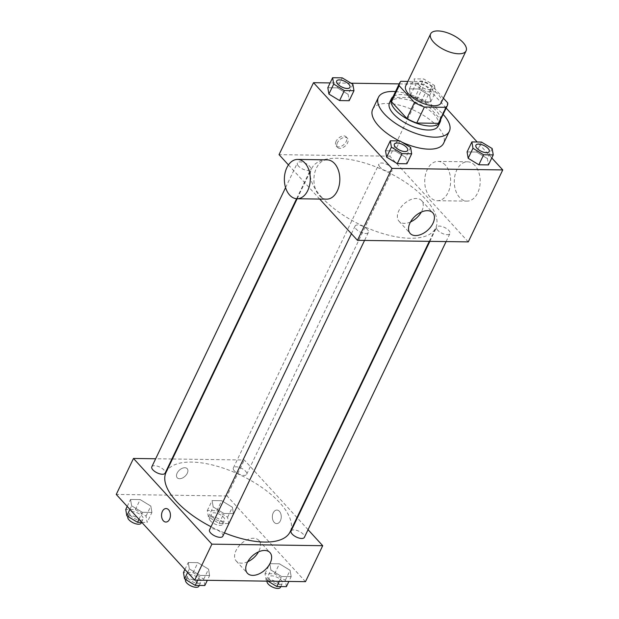 <?xml version="1.0" encoding="UTF-8"?>
<svg xmlns="http://www.w3.org/2000/svg" width="619" height="619" viewBox="0 0 619 619"><rect width="100%" height="100%" fill="white"/><g stroke="black" fill="none" stroke-linecap="round" stroke-linejoin="round"><path stroke-width="0.46" stroke-dasharray="3.1 2.32" d="M405.731 85.84A19.653 8.48 -154.4 0 1 427.125 86.683A19.653 8.48 -154.4 0 1 441.185 102.824M443.405 98.189L432.41 86.18A26.393 11.39 -154.4 0 0 422.537 81.623L407.851 81.422M422.537 81.623L414.877 97.616L393.197 97.315L400.857 81.321M391.997 98.916A26.393 11.39 -154.4 0 1 393.197 97.315M414.877 97.616A26.393 11.39 -154.4 0 1 424.75 102.174L432.41 86.18M439.606 121.726A26.393 11.39 -154.4 0 0 440.086 118.933L424.75 102.174M440.682 119.467A27.027 11.66 25.6 0 0 427.102 103.265A27.027 11.66 25.6 0 0 401.421 94.606A27.027 11.66 25.6 0 0 393.073 96.657M389.513 102.638A27.027 11.66 -154.4 0 1 399.51 98.607A27.027 11.66 -154.4 0 1 427.512 108.82A27.027 11.66 -154.4 0 1 438.252 125.997M440.086 118.933L447.754 102.94M395.51 91.581A39.306 16.961 -154.4 0 1 443.119 114.391M372.684 109.323A39.306 16.961 -154.4 0 1 415.465 111.018A39.306 16.961 -154.4 0 1 443.591 143.298M401.832 142.091A39.306 16.961 -154.4 0 1 399.402 140.923M429.656 95.473L418.978 88.981L409.383 88.85L410.467 95.21L421.144 101.702L430.739 101.833L429.656 95.473L418.978 88.981L409.383 88.85L410.467 95.21L421.144 101.702L430.739 101.833L429.656 95.473L434.445 85.476L423.767 78.984L414.173 78.853L415.256 85.213L425.934 91.705L435.528 91.844L434.445 85.476M492.159 148.552L487.37 158.549L488.453 164.909L487.37 158.549L476.692 152.057L467.09 151.918L476.692 152.057L481.474 142.06M491.788 157.953L477.195 141.999M446.144 108.07L424.34 84.23L399.193 83.882M351.019 83.209L330.12 82.923M352.884 84.346L348.102 94.336L349.186 100.704L348.102 94.336L337.417 87.844L327.822 87.712L337.417 87.844L342.206 77.847M410.598 147.423L405.809 157.412L406.892 163.772L405.809 157.412L395.131 150.92L385.536 150.788L395.131 150.92L399.92 140.923M468.274 241.89L389.862 156.189L424.34 84.23M389.862 156.189L279.053 154.642M336.078 141.356A6.755 4.163 137.5 0 0 336.179 145.983A6.755 4.163 137.5 0 0 343.971 144.49A6.755 4.163 137.5 0 0 346.145 136.861A6.755 4.163 137.5 0 0 341.061 136.559A6.755 4.163 137.5 0 0 336.078 141.356M321.95 197.546A68.794 29.681 -154.4 0 1 311.628 168.546A68.794 29.681 -154.4 0 1 386.488 171.494A68.794 29.681 -154.4 0 1 435.699 227.985A68.794 29.681 -154.4 0 1 386.62 234.663A68.794 29.681 -154.4 0 1 321.95 197.546M288.454 164.925L319.69 199.063M437.757 230.291A7.374 3.18 -154.4 0 1 436.65 227.188A7.374 3.18 -154.4 0 1 444.666 227.506A7.374 3.18 -154.4 0 1 449.943 233.556A7.374 3.18 -154.4 0 1 444.682 234.268A7.374 3.18 -154.4 0 1 437.757 230.291M380.043 167.215A7.374 3.18 -154.4 0 1 378.936 164.112A7.374 3.18 -154.4 0 1 386.96 164.43A7.374 3.18 -154.4 0 1 392.229 170.48A7.374 3.18 -154.4 0 1 386.976 171.192A7.374 3.18 -154.4 0 1 380.043 167.215M298.49 166.085A7.374 3.18 -154.4 0 1 297.383 162.975A7.374 3.18 -154.4 0 1 305.399 163.292A7.374 3.18 -154.4 0 1 310.676 169.343A7.374 3.18 -154.4 0 1 305.415 170.063A7.374 3.18 -154.4 0 1 298.49 166.085M367.276 229.316A7.374 3.18 25.6 0 0 360.351 225.339A7.374 3.18 25.6 0 0 355.089 226.051A7.374 3.18 25.6 0 0 360.366 232.102A7.374 3.18 25.6 0 0 368.382 232.419A7.374 3.18 25.6 0 0 367.276 229.316M445.347 165.056A19.653 12.96 -89.2 0 0 437.958 161.397A19.653 12.96 -89.2 0 0 424.727 180.864A19.653 12.96 -89.2 0 0 437.416 200.703A19.653 12.96 -89.2 0 0 449.959 187.131A19.653 12.96 -89.2 0 0 445.347 165.056M326.6 199.156A19.653 12.96 90.8 0 1 319.211 195.496A19.653 12.96 90.8 0 1 314.599 173.421A19.653 12.96 90.8 0 1 327.149 159.857M474.897 165.466A19.653 12.96 -89.2 0 0 467.507 161.807A19.653 12.96 -89.2 0 0 454.276 181.282A19.653 12.96 -89.2 0 0 466.966 201.113A19.653 12.96 -89.2 0 0 479.516 187.542A19.653 12.96 -89.2 0 0 474.897 165.466M410.505 221.966A15.297 9.417 -42.5 0 1 399.031 221.254A15.297 9.417 -42.5 0 1 398.822 210.762A15.297 9.417 -42.5 0 1 410.095 199.898A15.297 9.417 -42.5 0 1 421.609 200.595A15.297 9.417 -42.5 0 1 421.307 212.085M337.401 142.796A6.755 4.163 137.5 0 0 337.494 147.423A6.755 4.163 137.5 0 0 345.286 145.929A6.755 4.163 137.5 0 0 347.46 138.3A6.755 4.163 137.5 0 0 342.377 137.998A6.755 4.163 137.5 0 0 337.401 142.796M166.062 472.351A68.794 29.681 -154.4 0 1 240.923 475.307A68.794 29.681 -154.4 0 1 290.141 531.798M224.426 532.882A68.794 29.681 -154.4 0 1 211.033 526.73M222.825 536.232A7.374 3.18 25.6 0 0 221.718 533.121A7.374 3.18 25.6 0 0 214.785 529.144A7.374 3.18 25.6 0 0 209.532 529.864M234.485 471.028A7.374 3.18 -154.4 0 1 233.378 467.918A7.374 3.18 -154.4 0 1 241.395 468.235A7.374 3.18 -154.4 0 1 246.672 474.293A7.374 3.18 -154.4 0 1 241.41 475.005A7.374 3.18 -154.4 0 1 234.485 471.028M151.817 466.788A7.374 3.18 -154.4 0 1 159.841 467.105A7.374 3.18 -154.4 0 1 165.111 473.156M291.085 530.994A7.374 3.18 -154.4 0 1 299.109 531.311A7.374 3.18 -154.4 0 1 304.378 537.369M296.965 517.554L244.304 459.994L172.461 458.996M171.904 458.989L155.663 458.764M308.061 529.686L297.337 517.964M305.477 581.674L227.065 495.974L244.304 459.994M227.065 495.974L116.248 494.434M177.111 473.148A6.755 4.163 137.5 0 0 177.204 477.775A6.755 4.163 137.5 0 0 184.996 476.29A6.755 4.163 137.5 0 0 187.178 468.66A6.755 4.163 137.5 0 0 182.094 468.351A6.755 4.163 137.5 0 0 177.111 473.148A6.755 4.163 137.5 0 0 177.212 477.783A6.755 4.163 137.5 0 0 185.004 476.29A6.755 4.163 137.5 0 0 187.178 468.66A6.755 4.163 137.5 0 0 182.094 468.351A6.755 4.163 137.5 0 0 177.111 473.148M291.178 576.653L290.094 570.292L279.417 563.801L269.814 563.661L270.898 570.029L281.583 576.521L291.178 576.653L290.094 570.292L279.417 563.801L269.814 563.661L270.898 570.029L281.583 576.521L291.178 576.653L288.88 581.442M151.91 512.447L150.827 506.079L140.149 499.587L130.547 499.456L131.63 505.816L142.308 512.308L151.91 512.447L150.827 506.079L140.149 499.587L130.547 499.456L131.63 505.816L142.308 512.308L151.91 512.447L147.121 522.436L146.038 516.076L135.36 509.584L125.758 509.445M233.464 513.577L232.38 507.216L221.703 500.725L212.108 500.593L213.191 506.953L223.869 513.445L233.464 513.577L232.38 507.216L221.703 500.725L212.108 500.593L213.191 506.953L223.869 513.445L233.464 513.577L228.674 523.573L227.599 517.213L216.913 510.714L207.319 510.582L208.402 516.942L219.08 523.442L228.674 523.573M209.617 575.515L208.533 569.155L197.856 562.663L188.261 562.532L189.344 568.892L200.022 575.384L209.617 575.515L208.533 569.155L197.856 562.663L188.261 562.532L189.344 568.892L200.022 575.384L209.617 575.515L207.326 580.312M279.44 511.34A6.755 4.457 -89.2 0 0 276.894 510.079A6.755 4.457 -89.2 0 0 272.352 516.78A6.755 4.457 -89.2 0 0 276.708 523.597A6.755 4.457 -89.2 0 0 281.026 518.931A6.755 4.457 -89.2 0 0 279.44 511.34A6.755 4.457 -89.2 0 0 276.894 510.079A6.755 4.457 -89.2 0 0 272.345 516.78A6.755 4.457 -89.2 0 0 276.708 523.597A6.755 4.457 -89.2 0 0 281.018 518.931A6.755 4.457 -89.2 0 0 279.432 511.34M166.085 508.539L166.085 508.539A6.755 4.457 90.8 0 1 170.449 515.356A6.755 4.457 90.8 0 1 165.9 522.049L165.9 522.049M247.701 561.758A15.297 9.417 -42.5 0 1 236.234 561.038A15.297 9.417 -42.5 0 1 236.017 550.554A15.297 9.417 -42.5 0 1 247.298 539.691A15.297 9.417 -42.5 0 1 258.812 540.387A15.297 9.417 -42.5 0 1 258.502 551.869M204.827 585.512L203.744 579.152L193.066 572.66L183.472 572.521M188.609 578.943A7.374 3.18 -154.4 0 1 187.503 575.832A7.374 3.18 -154.4 0 1 195.527 576.15A7.374 3.18 -154.4 0 1 200.796 582.2A7.374 3.18 -154.4 0 1 195.542 582.92A7.374 3.18 -154.4 0 1 188.609 578.943M203.744 579.152L208.533 569.155M193.066 572.66L197.856 562.663M184.926 569.488L188.261 562.532M187.634 572.451L189.344 568.892M197.724 580.173L200.022 575.384M185.592 579.833A7.374 3.18 -154.4 0 1 193.608 580.15A7.374 3.18 -154.4 0 1 198.885 586.201M286.388 586.65L285.305 580.289L274.627 573.79L265.033 573.658L266.116 580.018L267.981 581.156M270.17 580.073A7.374 3.18 -154.4 0 1 269.064 576.97A7.374 3.18 -154.4 0 1 277.08 577.287A7.374 3.18 -154.4 0 1 282.357 583.338A7.374 3.18 -154.4 0 1 277.095 584.05A7.374 3.18 -154.4 0 1 270.17 580.073M285.305 580.289L290.094 570.292M274.627 573.79L279.417 563.801M265.033 573.658L269.814 563.661M266.116 580.018L270.898 570.029M279.285 581.311L281.583 576.521M267.075 581.14A7.374 3.18 -154.4 0 1 267.145 580.962A7.374 3.18 -154.4 0 1 275.169 581.28A7.374 3.18 -154.4 0 1 280.438 587.338M141.805 522.366L147.121 522.436M130.903 515.867A7.374 3.18 -154.4 0 1 129.797 512.756A7.374 3.18 -154.4 0 1 137.813 513.074A7.374 3.18 -154.4 0 1 143.09 519.124A7.374 3.18 -154.4 0 1 137.828 519.844A7.374 3.18 -154.4 0 1 130.903 515.867M146.038 516.076L150.827 506.079M135.36 509.584L140.149 499.587M127.212 506.412L130.547 499.456M129.928 509.375L131.63 505.816M138.973 519.271L142.308 512.308M127.878 516.757A7.374 3.18 -154.4 0 1 135.901 517.074A7.374 3.18 -154.4 0 1 141.171 523.125M212.456 516.997A7.374 3.18 -154.4 0 1 211.35 513.894A7.374 3.18 -154.4 0 1 219.374 514.211A7.374 3.18 -154.4 0 1 224.643 520.262A7.374 3.18 -154.4 0 1 219.389 520.974A7.374 3.18 -154.4 0 1 212.456 516.997M227.599 517.213L232.38 507.216M216.913 510.714L221.703 500.725M207.319 510.582L212.108 500.593M208.402 516.942L213.191 506.953M219.08 523.442L223.869 513.445M210.545 520.997A7.374 3.18 -154.4 0 1 209.439 517.886A7.374 3.18 -154.4 0 1 217.455 518.204A7.374 3.18 -154.4 0 1 222.732 524.262A7.374 3.18 -154.4 0 1 217.47 524.974A7.374 3.18 -154.4 0 1 210.545 520.997M394.365 144.088A7.374 3.18 -154.4 0 1 402.373 144.42A7.374 3.18 -154.4 0 1 407.658 150.456M405.809 157.412L395.131 150.92M475.918 145.225A7.374 3.18 -154.4 0 1 483.934 145.558A7.374 3.18 -154.4 0 1 489.211 151.593M487.37 158.549L476.692 152.057M336.651 81.012A7.374 3.18 -154.4 0 1 344.667 81.344A7.374 3.18 -154.4 0 1 349.944 87.38M348.102 94.336L337.417 87.844M419.311 85.267A7.374 3.18 -154.4 0 1 418.204 82.165A7.374 3.18 -154.4 0 1 426.22 82.482A7.374 3.18 -154.4 0 1 431.497 88.532A7.374 3.18 -154.4 0 1 426.236 89.244A7.374 3.18 -154.4 0 1 419.311 85.267M418.978 88.981L423.767 78.984M409.383 88.85L414.173 78.853M410.467 95.21L415.256 85.213M421.144 101.702L425.934 91.705M430.739 101.833L435.528 91.844M419.326 85.236A7.374 3.18 -154.4 0 1 418.22 82.134A7.374 3.18 -154.4 0 1 426.236 82.443A7.374 3.18 -154.4 0 1 431.513 88.502A7.374 3.18 -154.4 0 1 426.251 89.213A7.374 3.18 -154.4 0 1 419.326 85.236M437.416 200.703L466.966 201.113M437.958 161.397L467.507 161.807M399.031 221.254L410.196 233.456M421.609 200.595L432.774 212.797M347.46 138.3L346.145 136.861M337.494 147.423L336.179 145.983M429.3 241.348L435.699 227.985M297.151 198.745L311.628 168.546M355.089 226.051L351.414 233.734M368.382 232.419L364.545 240.443M246.672 474.293L392.229 170.48M233.378 467.918L378.936 164.112M296.594 198.73L310.676 169.343M285.576 187.611L297.383 162.975M446.098 241.58L449.943 233.556M429.865 241.356L436.65 227.188M236.234 561.038L247.399 573.24M258.812 540.387L269.977 552.589M199.248 585.435L200.796 582.2M185.708 579.585L187.503 575.832M280.809 586.572L282.357 583.338M267.145 580.962L269.064 576.97M141.542 522.359L143.09 519.124M127.994 516.509L129.797 512.756M222.732 524.262L224.643 520.262M209.439 517.886L211.35 513.894"/><path stroke-width="0.93" d="M433.586 42.154A19.653 8.48 -154.4 0 1 430.631 33.867A19.653 8.48 -154.4 0 1 452.025 34.718A19.653 8.48 -154.4 0 1 466.084 50.859A19.653 8.48 -154.4 0 1 452.063 52.762A19.653 8.48 -154.4 0 1 433.586 42.154M466.084 50.859L441.185 102.824A19.653 8.48 -154.4 0 1 427.164 104.727A19.653 8.48 -154.4 0 1 408.687 94.127A19.653 8.48 -154.4 0 1 405.731 85.84L430.631 33.867M447.266 105.733L439.606 121.726A26.393 11.39 -154.4 0 1 438.399 123.328L416.726 123.026L424.386 107.033L446.059 107.335A26.393 11.39 -154.4 0 0 447.266 105.733A26.393 11.39 -154.4 0 0 447.754 102.94L443.405 98.189M407.851 81.422L400.857 81.321A26.393 11.39 -154.4 0 0 399.657 82.923A26.393 11.39 -154.4 0 0 399.17 85.716L414.506 102.483A26.393 11.39 -154.4 0 0 424.386 107.033M399.17 85.716L391.51 101.709L406.845 118.469L414.506 102.483M391.51 101.709A26.393 11.39 -154.4 0 1 391.997 98.916L399.657 82.923M416.726 123.026A26.393 11.39 -154.4 0 1 406.845 118.469M393.073 96.657A27.027 11.66 25.6 0 0 391.425 98.645A27.027 11.66 25.6 0 0 410.761 120.837A27.027 11.66 25.6 0 0 440.171 121.997A27.027 11.66 25.6 0 0 440.682 119.467M440.171 121.997L438.252 125.997A27.027 11.66 -154.4 0 1 418.97 128.613A27.027 11.66 -154.4 0 1 393.568 114.035A27.027 11.66 -154.4 0 1 389.513 102.638L391.425 98.645M438.399 123.328L446.059 107.335M443.119 114.391A39.306 16.961 -154.4 0 1 449.332 131.305A39.306 16.961 -154.4 0 1 421.284 135.112A39.306 16.961 -154.4 0 1 384.329 113.904A39.306 16.961 -154.4 0 1 378.433 97.33A39.306 16.961 -154.4 0 1 395.51 91.581M399.402 140.923A39.306 16.961 -154.4 0 1 378.588 125.897A39.306 16.961 -154.4 0 1 372.684 109.323L378.433 97.33M449.332 131.305L443.591 143.298A39.306 16.961 -154.4 0 1 401.832 142.091M471.879 141.929L467.09 151.918L468.173 158.286L478.851 164.778L488.453 164.909L493.242 154.92L492.159 148.552L481.474 142.06L471.879 141.929L472.962 148.289L483.64 154.781L493.242 154.92M330.12 82.923L313.524 82.691L391.935 168.391L502.752 169.931L491.788 157.953M477.195 141.999L446.144 108.07M399.193 83.882L351.019 83.209M332.612 77.715L327.822 87.712L328.906 94.073L339.583 100.564L349.186 100.704L353.967 90.707L352.884 84.346L342.206 77.847L332.612 77.715L333.695 84.076L344.373 90.575L353.967 90.707M390.326 140.792L385.536 150.788L386.62 157.149L397.297 163.64L406.892 163.772L411.681 153.783L410.598 147.423L399.92 140.923L390.326 140.792L391.401 147.152L402.087 153.651L411.681 153.783M288.454 164.925L279.053 154.642L313.524 82.691M319.69 199.063L357.465 240.342L468.274 241.89L502.752 169.931M357.465 240.342L391.935 168.391M409.987 222.964A15.297 9.417 -42.5 0 1 421.26 212.1A15.297 9.417 -42.5 0 1 432.774 212.797A15.297 9.417 -42.5 0 1 427.845 230.075A15.297 9.417 -42.5 0 1 410.196 233.456A15.297 9.417 -42.5 0 1 409.987 222.964M297.6 159.439L327.149 159.857A19.653 12.96 90.8 0 1 339.831 179.688A19.653 12.96 90.8 0 1 326.6 199.156L297.05 198.745A19.653 12.96 90.8 0 1 289.661 195.086A19.653 12.96 90.8 0 1 285.05 173.011A19.653 12.96 90.8 0 1 297.6 159.439A19.653 12.96 90.8 0 1 310.281 179.278A19.653 12.96 90.8 0 1 297.05 198.745M421.307 212.085A15.297 9.417 -42.5 0 1 410.505 221.966M211.033 526.73A68.794 29.681 -154.4 0 1 176.392 501.359A68.794 29.681 -154.4 0 1 166.062 472.351L297.151 198.745M429.3 241.348L290.141 531.798A68.794 29.681 -154.4 0 1 224.426 532.882M351.414 233.734L209.532 529.864A7.374 3.18 25.6 0 0 214.801 535.915A7.374 3.18 25.6 0 0 222.825 536.232L364.545 240.443M296.594 198.73L165.111 473.156A7.374 3.18 -154.4 0 1 159.857 473.868A7.374 3.18 -154.4 0 1 152.924 469.891A7.374 3.18 -154.4 0 1 151.817 466.788L285.576 187.611M446.098 241.58L304.378 537.369A7.374 3.18 -154.4 0 1 299.124 538.081A7.374 3.18 -154.4 0 1 292.191 534.104A7.374 3.18 -154.4 0 1 291.085 530.994L429.865 241.356M172.461 458.996L171.904 458.989M155.663 458.764L133.487 458.455L211.899 544.155L322.716 545.695L308.061 529.686M297.337 517.964L296.965 517.554M322.716 545.695L305.477 581.674L194.66 580.135L116.248 494.434L133.487 458.455M194.66 580.135L211.899 544.155M247.19 562.756A15.297 9.417 -42.5 0 1 258.463 551.893A15.297 9.417 -42.5 0 1 269.977 552.589A15.297 9.417 -42.5 0 1 265.048 569.867A15.297 9.417 -42.5 0 1 247.399 573.24A15.297 9.417 -42.5 0 1 247.19 562.756M163.354 520.796A6.755 4.457 90.8 0 1 161.768 513.205A6.755 4.457 90.8 0 1 166.085 508.539A6.755 4.457 90.8 0 1 170.442 515.356A6.755 4.457 90.8 0 1 165.9 522.049A6.755 4.457 90.8 0 1 163.354 520.796M165.9 522.049A6.755 4.457 90.8 0 1 163.362 520.796A6.755 4.457 90.8 0 1 161.776 513.205A6.755 4.457 90.8 0 1 166.085 508.539M258.502 551.869A15.297 9.417 -42.5 0 1 247.701 561.758M184.926 569.488L183.472 572.521L184.555 578.881L195.233 585.381L204.827 585.512L207.326 580.312M184.555 578.881L187.634 572.451M195.233 585.381L197.724 580.173M199.248 585.435L198.885 586.201A7.374 3.18 -154.4 0 1 193.623 586.913A7.374 3.18 -154.4 0 1 186.698 582.936A7.374 3.18 -154.4 0 1 185.592 579.833L185.708 579.585M267.981 581.156L276.794 586.51L286.388 586.65L288.88 581.442M276.794 586.51L279.285 581.311M280.809 586.572L280.438 587.338A7.374 3.18 -154.4 0 1 275.184 588.05A7.374 3.18 -154.4 0 1 268.251 584.073A7.374 3.18 -154.4 0 1 267.075 581.14M127.212 506.412L125.758 509.445L126.841 515.813L137.526 522.304L141.805 522.366M126.841 515.813L129.928 509.375M137.526 522.304L138.973 519.271M141.542 522.359L141.171 523.125A7.374 3.18 -154.4 0 1 135.917 523.836A7.374 3.18 -154.4 0 1 128.984 519.859A7.374 3.18 -154.4 0 1 127.878 516.757L127.994 516.509M395.464 147.214A7.374 3.18 -154.4 0 1 394.357 144.103A7.374 3.18 -154.4 0 1 394.365 144.088A7.374 3.18 -154.4 0 1 402.389 144.389A7.374 3.18 -154.4 0 1 407.666 150.44A7.374 3.18 -154.4 0 1 407.65 150.471A7.374 3.18 -154.4 0 1 402.389 151.183A7.374 3.18 -154.4 0 1 395.464 147.214M385.536 150.788L386.62 157.149L391.401 147.152M386.62 157.149L397.297 163.64L402.087 153.651M397.297 163.64L406.892 163.772M407.65 150.471L407.666 150.44A7.374 3.18 -154.4 0 1 402.404 151.152A7.374 3.18 -154.4 0 1 395.479 147.175A7.374 3.18 -154.4 0 1 394.373 144.072L394.357 144.103M489.203 151.609L489.219 151.578A7.374 3.18 -154.4 0 1 483.965 152.289A7.374 3.18 -154.4 0 1 477.032 148.312A7.374 3.18 -154.4 0 1 475.926 145.202A7.374 3.18 -154.4 0 1 483.95 145.519A7.374 3.18 -154.4 0 1 489.219 151.578A7.374 3.18 -154.4 0 1 489.203 151.609A7.374 3.18 -154.4 0 1 483.95 152.32A7.374 3.18 -154.4 0 1 477.017 148.343A7.374 3.18 -154.4 0 1 475.91 145.241A7.374 3.18 -154.4 0 1 475.918 145.225M467.09 151.918L468.173 158.286L472.962 148.289M468.173 158.286L478.851 164.778L483.64 154.781M478.851 164.778L488.453 164.909M349.952 87.364L349.936 87.395A7.374 3.18 -154.4 0 1 349.936 87.395A7.374 3.18 -154.4 0 1 344.682 88.115A7.374 3.18 -154.4 0 1 337.75 84.138A7.374 3.18 -154.4 0 1 336.643 81.027A7.374 3.18 -154.4 0 1 336.651 81.012A7.374 3.18 -154.4 0 1 344.682 81.313A7.374 3.18 -154.4 0 1 349.952 87.364A7.374 3.18 -154.4 0 1 344.698 88.076A7.374 3.18 -154.4 0 1 337.765 84.099A7.374 3.18 -154.4 0 1 336.659 80.996L336.659 80.996M327.822 87.712L328.906 94.073L333.695 84.076M328.906 94.073L339.583 100.564L344.373 90.575M339.583 100.564L349.186 100.704"/></g></svg>
